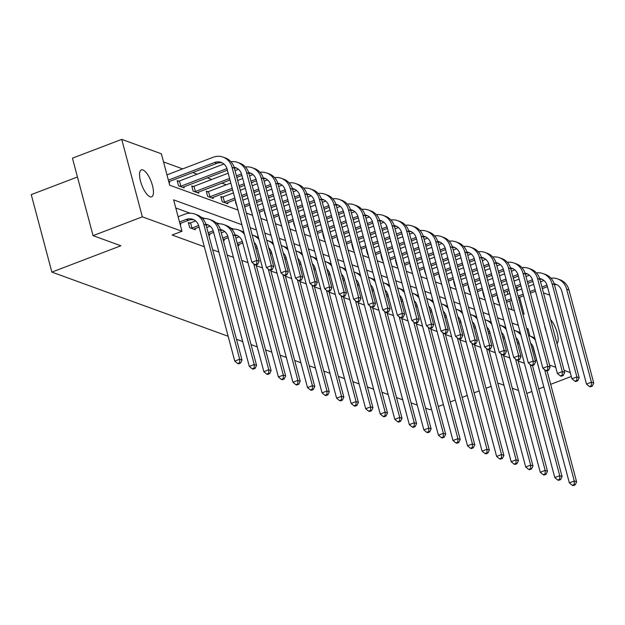 <?xml version="1.0" encoding="UTF-8"?>
<svg xmlns="http://www.w3.org/2000/svg" width="625" height="625" viewBox="0 0 625 625"><rect width="100%" height="100%" fill="white"/><g stroke="black" fill="none" stroke-linecap="round" stroke-linejoin="round"><path stroke-width="0.94" d="M546.352 331.992A14.406 5.016 -110.9 0 1 544.539 325.172M150.062 196.766A14.406 5.016 -110.9 0 1 141.109 183.172A14.406 5.016 -110.9 0 1 141.359 169.906A14.406 5.016 -110.9 0 1 142.93 169.961A14.406 5.016 -110.9 0 1 151.875 183.555A14.406 5.016 -110.9 0 1 151.633 196.82A14.406 5.016 -110.9 0 1 150.062 196.766M77.461 176.984L31.25 194.625L51.867 272.102L228.148 336.266M51.867 272.102L120.859 245.766L93.062 235.648L72.453 158.172L121.734 139.367L161.367 153.789L169.719 185.203L237.992 210.055M502.703 285.391L502 285.133M488.156 280.094L487.453 279.836M473.609 274.797L472.906 274.547M459.062 269.5L458.359 269.25M444.516 264.211L443.813 263.953M429.961 258.914L429.266 258.656M415.414 253.617L414.719 253.359M400.867 248.32L400.172 248.07M386.32 243.023L385.625 242.773M371.773 237.727L371.07 237.477M357.227 232.438L356.523 232.18M342.68 227.141L341.977 226.883M328.133 221.844L327.43 221.586M313.586 216.547L312.883 216.297M299.031 211.25L298.336 211M284.484 205.961L283.789 205.703M269.938 200.664L269.242 200.406M255.391 195.367L254.695 195.109M240.844 190.07L240.148 189.82M226.297 184.773L221.812 183.148M211.75 179.484L207.266 177.852M197.203 174.188L192.719 172.555M182.656 168.891L163.531 161.93M543.484 292.883L549.688 295.141M431.477 409.117L429.922 409.711L425.609 408.141M417.273 405.109L411.062 402.844M402.719 399.812L396.516 397.555M388.172 394.516L381.969 392.258M373.625 389.219L367.422 386.961M359.078 383.922L352.875 381.664M344.531 378.633L338.328 376.367M329.984 373.336L323.781 371.078M315.438 368.039L309.227 365.781M300.891 362.742L294.68 360.484M286.344 357.445L280.133 355.188M271.797 352.156L265.586 349.891M257.242 346.859L251.039 344.602M242.695 341.562L236.492 339.305M512.07 309.812L509.734 301.055M507.922 294.242L507.117 291.211M168.961 182.344L169.625 182.586L169.328 181.484M178.695 181.164L177.18 180.609L178.578 185.844L184.172 187.883L183.875 186.773M193.242 186.453L191.734 185.906L193.125 191.141L198.719 193.18L198.422 192.07M207.789 191.75L206.281 191.203L207.672 196.438L213.266 198.469L212.977 197.367M222.344 197.047L220.828 196.492L222.219 201.734L227.813 203.766L227.523 202.664M235.844 201.961L235.375 201.789L237.234 207.195M250.391 207.258L249.922 207.086L251.781 212.492M264.938 212.555L264.469 212.383L266.328 217.789M279.484 217.844L279.016 217.68L280.875 223.086M294.031 223.141L293.562 222.977L295.422 228.375M308.578 228.437L308.109 228.266L309.977 233.672M323.125 233.734L322.664 233.562L324.055 238.797L324.523 238.969M337.68 239.031L337.211 238.859L339.07 244.266M352.227 244.328L351.758 244.156L353.148 249.391L353.617 249.562M366.773 249.617L366.305 249.453L367.695 254.688L368.164 254.852M381.32 254.914L380.852 254.742L382.242 259.977L382.711 260.148M395.867 260.211L395.398 260.039L396.789 265.273L397.258 265.445M410.414 265.508L409.945 265.336L411.805 270.742M424.961 270.805L424.492 270.633L426.352 276.039M439.508 276.094L439.039 275.93L440.906 281.328M454.055 281.391L453.594 281.219L454.984 286.453L455.453 286.625M468.602 286.688L468.141 286.516L469.531 291.75L470 291.922M483.156 291.984L482.688 291.812L484.078 297.047L484.547 297.219M497.703 297.281L497.234 297.109L498.625 302.344L499.094 302.516M241.891 224.711L173.625 199.859L181.977 231.266L172.125 235.023L204.328 246.75M212.672 249.789L218.883 252.047M227.219 255.086L233.43 257.344M241.766 260.375L247.977 262.641M256.32 265.672L262.523 267.93M270.867 270.969L277.07 273.227M285.414 276.266L291.617 278.523M299.961 281.562L306.164 283.82M314.508 286.852L320.711 289.117M329.055 292.148L335.258 294.406M343.602 297.445L349.812 299.703M358.148 302.742L364.359 305M372.695 308.039L378.906 310.297M387.25 313.336L393.453 315.594M401.797 318.625L408 320.883M416.344 323.922L422.547 326.18M430.891 329.219L437.094 331.477M445.438 334.516L451.641 336.773M459.984 339.812L466.188 342.07M474.531 345.102L480.742 347.367M489.078 350.398L495.289 352.656M503.625 355.695L509.836 357.953M518.18 360.992L524.383 363.25M233.766 229.102L230.273 227.828M219.219 223.805L215.727 222.531M204.672 218.508L201.18 217.234M190.125 213.211L175.789 207.992M180.102 224.219L180.766 224.461L180.469 223.359M189.836 223.039L188.328 222.484L189.719 227.719L195.312 229.758L195.023 228.656M208.633 234.609L209.859 235.055L209.57 233.945M223.18 239.906L224.406 240.352L224.117 239.242M237.727 245.195L238.961 245.648L238.664 244.539M93.062 235.648L142.344 216.836L121.734 139.367M526.812 393.445L531.898 391.508M538.742 388.898L543.828 386.953M550.664 384.344L571.32 376.461M503.945 385.211L498.906 383.375L497.953 383.742M491.109 386.352L486.023 388.297M479.188 390.906L474.094 392.844M467.258 395.461L462.172 397.398M455.328 400.008L450.242 401.953M443.406 404.562L438.312 406.508M518.492 390.508L512.289 388.25M570.305 372.617L564.094 370.359M555.75 367.32L549.547 365.062M536.766 360.406L532.375 345.328M535.242 360.68L536.344 360.258M181.977 231.266L142.344 216.836M550.57 319.523A14.406 5.016 -110.9 0 1 557.188 332.859A14.406 5.016 -110.9 0 1 557.008 343.711M529.898 336.031L527.992 328.844L526.641 328.359M518.305 325.32L512.094 323.062M503.75 320.023L497.547 317.766M489.203 314.727L483 312.469M474.656 309.438L468.453 307.172M460.109 304.141L453.906 301.883M445.563 298.844L439.359 296.586M431.016 293.547L424.812 291.289M416.469 288.25L410.258 285.992M401.922 282.961L395.711 280.695M387.375 277.664L381.164 275.406M372.82 272.367L366.617 270.109M358.273 267.07L352.07 264.812M343.727 261.773L337.523 259.516M329.18 256.484L322.977 254.219M314.633 251.188L308.43 248.93M300.086 245.891L293.883 243.633M285.539 240.594L279.328 238.336M270.992 235.297L264.781 233.039M256.445 230L250.234 227.742M522.742 313.703L524.086 314.188L519.594 297.297M517.781 290.484L516.977 287.445M246.336 213.086L252.539 215.344M260.883 218.383L267.086 220.641M275.43 223.68L281.641 225.938M289.977 228.977L296.188 231.234M304.523 234.266L310.734 236.531M319.078 239.562L325.281 241.82M333.625 244.859L339.828 247.117M348.172 250.156L354.375 252.414M362.719 255.453L368.922 257.711M377.266 260.75L383.469 263.008M391.812 266.039L398.016 268.297M406.359 271.336L412.57 273.594M420.906 276.633L427.117 278.891M435.453 281.93L441.664 284.188M450.008 287.227L456.211 289.484M464.555 292.516L470.758 294.781M479.102 297.812L485.305 300.07M493.648 303.109L499.852 305.367M508.195 308.406L514.398 310.664M519.062 332.258L520.047 331.883M526.883 329.266L527.992 328.844M179.93 223.563L188.539 220.281A11.25 10.102 110 0 1 193.977 219.828M179.508 221.984L186.203 219.43A11.25 10.102 110 0 1 192.844 219.328A11.25 10.102 110 0 1 198.844 226.141L234.758 361.086L239.68 359.211L203.773 224.258A16.883 15.148 -70 0 0 194.766 214.039A16.883 15.148 -70 0 0 184.812 214.195L178.117 216.75M239.625 362.75L237.656 363.5L238.586 363.844L240.562 363.086L239.625 362.75L239.68 359.211L242.016 360.055L206.109 225.109A16.883 15.148 -70 0 0 197.094 214.891L194.766 214.039M242.016 360.055L240.562 363.086M237.656 363.5L234.758 361.086M168.367 180.109L214.484 162.508A11.25 10.102 110 0 1 221.125 162.398A11.25 10.102 110 0 1 227.125 169.211L251.891 262.289L256.82 260.406L232.055 167.336A16.883 15.148 -70 0 0 223.047 157.117A16.883 15.148 -70 0 0 213.094 157.273L166.977 174.875M168.789 181.688L216.82 163.352A11.25 10.102 110 0 1 222.258 162.906M256.766 263.945L254.797 264.695L255.727 265.039L257.695 264.289L256.766 263.945L256.82 260.406L259.156 261.25L234.391 168.18A16.883 15.148 -70 0 0 225.375 157.961L223.047 157.117M259.156 261.25L257.695 264.289M254.797 264.695L251.891 262.289M193.797 229.211L199.102 227.094M188.562 223.375L190.578 222.844L191.969 228.078L198.664 225.523M191.969 228.078L191.234 228.273M195.602 220.93L190.578 222.844M205.844 224.211A11.25 10.102 110 0 1 207.391 224.625A11.25 10.102 110 0 1 213.398 231.438L249.305 366.383L254.227 364.5L218.32 229.555A16.883 15.148 -70 0 0 209.312 219.336A16.883 15.148 -70 0 0 202.648 218.648M206.062 224.938A11.25 10.102 110 0 1 208.523 225.125M254.172 368.047L252.203 368.797L253.141 369.133L255.109 368.383L254.172 368.047L254.227 364.5L256.562 365.352L220.656 230.398A16.883 15.148 -70 0 0 211.641 220.18L209.312 219.336M256.562 365.352L255.109 368.383M252.203 368.797L249.305 366.383M208.57 234.375L213.648 232.391M208.141 232.758L213.211 230.82M210.148 226.219L206.75 227.523M220.391 229.508A11.25 10.102 110 0 1 221.938 229.914A11.25 10.102 110 0 1 227.945 236.727L263.852 371.68L268.781 369.797L232.867 234.852A16.883 15.148 -70 0 0 223.859 224.633A16.883 15.148 -70 0 0 217.195 223.938M220.609 230.227A11.25 10.102 110 0 1 223.07 230.422M268.727 373.336L266.75 374.094L267.688 374.43L269.656 373.68L268.727 373.336L268.781 369.797L271.109 370.648L235.203 235.695A16.883 15.148 -70 0 0 226.195 225.477L223.859 224.633M271.109 370.648L269.656 373.68M266.75 374.094L263.852 371.68M177.422 181.492L179.438 180.969L180.828 186.203L226.945 168.602M223.883 164L179.438 180.969M180.828 186.203L180.086 186.398M182.656 187.328L227.383 170.172M234.125 167.281A11.25 10.102 110 0 1 235.672 167.695A11.25 10.102 110 0 1 241.68 174.508L266.438 267.578L271.367 265.703L246.602 172.625A16.883 15.148 -70 0 0 237.594 162.406A16.883 15.148 -70 0 0 230.93 161.719M234.344 168.008A11.25 10.102 110 0 1 236.805 168.203M271.312 269.242L269.344 269.992L270.273 270.336L272.25 269.578L271.312 269.242L271.367 265.703L273.703 266.547L248.938 173.477A16.883 15.148 -70 0 0 239.922 163.258L237.594 162.406M273.703 266.547L272.25 269.578M269.344 269.992L266.438 267.578M191.969 186.789L193.984 186.266L195.375 191.5L229.586 178.438M238.43 169.297L235.031 170.594M228.188 173.203L193.984 186.266M236.422 175.828L241.492 173.891M195.375 191.5L194.641 191.688M197.203 192.625L230 180.016M236.844 177.406L241.93 175.469M248.672 172.578A11.25 10.102 110 0 1 250.219 172.992A11.25 10.102 110 0 1 256.227 179.805L280.992 272.875L285.914 270.992L261.148 177.922A16.883 15.148 -70 0 0 252.141 167.703A16.883 15.148 -70 0 0 245.477 167.016M248.891 173.305A11.25 10.102 110 0 1 251.352 173.492M285.859 274.539L283.891 275.289L284.82 275.625L286.797 274.875L285.859 274.539L285.914 270.992L288.25 271.844L263.484 178.773A16.883 15.148 -70 0 0 254.477 168.555L252.141 167.703M288.25 271.844L286.797 274.875M283.891 275.289L280.992 272.875M223.117 239.672L228.195 237.688M222.688 238.047L227.758 236.117M224.695 231.516L221.297 232.812M234.938 234.797A11.25 10.102 110 0 1 236.484 235.211A11.25 10.102 110 0 1 242.492 242.023L278.398 376.977L283.328 375.094L253.711 263.797M235.156 235.523A11.25 10.102 110 0 1 237.617 235.719M283.273 378.633L281.297 379.391L282.234 379.727L284.203 378.977L283.273 378.633L283.328 375.094L285.656 375.945L256.109 264.891M243.953 232.461A16.883 15.148 -70 0 0 240.742 230.773L238.406 229.922A16.883 15.148 -70 0 0 231.742 229.234M244.43 234.227A16.883 15.148 -70 0 0 238.406 229.922M285.656 375.945L284.203 378.977M281.297 379.391L278.398 376.977M237.672 244.969L242.742 242.984M237.234 243.344L242.305 241.414M239.25 236.812L235.844 238.109M254.141 242.414A11.25 10.102 110 0 1 257.039 247.32L292.945 382.273L297.875 380.391L268.258 269.094M297.82 383.93L295.844 384.68L296.781 385.023L298.75 384.273L297.82 383.93L297.875 380.391L300.203 381.234L270.656 270.188M258.508 237.758A16.883 15.148 -70 0 0 255.289 236.07L252.953 235.219A16.883 15.148 -70 0 0 252.156 234.953M258.977 239.523A16.883 15.148 -70 0 0 252.953 235.219M300.203 381.234L298.75 384.273M295.844 384.68L292.945 382.273M255.844 248.828L257.289 248.273M255.43 247.25L256.852 246.703M268.688 247.711A11.25 10.102 110 0 1 271.586 252.617L307.492 387.562L312.422 385.688L282.805 274.391M312.367 389.227L310.398 389.977L311.328 390.32L313.297 389.562L312.367 389.227L312.422 385.688L314.75 386.531L285.203 275.484M273.055 243.047A16.883 15.148 -70 0 0 269.836 241.367L267.5 240.516A16.883 15.148 -70 0 0 266.703 240.25M273.523 244.82A16.883 15.148 -70 0 0 267.5 240.516M314.75 386.531L313.297 389.562M310.398 389.977L307.492 387.562M206.516 192.086L208.531 191.555L209.922 196.797L232.203 188.289M252.977 174.594L249.578 175.891M242.734 178.5L237.648 180.445M230.812 183.055L208.531 191.555M239.047 185.68L244.133 183.734M250.969 181.125L256.039 179.188M209.922 196.797L209.188 196.984M211.75 197.922L232.625 189.867M239.461 187.258L244.555 185.312M251.391 182.703L256.477 180.758M263.219 177.875A11.25 10.102 110 0 1 264.766 178.289A11.25 10.102 110 0 1 270.773 185.102L295.539 278.172L300.461 276.289L275.703 183.219A16.883 15.148 -70 0 0 266.688 173A16.883 15.148 -70 0 0 260.023 172.312M263.438 178.602A11.25 10.102 110 0 1 265.898 178.789M300.406 279.836L298.438 280.586L299.367 280.922L301.344 280.172L300.406 279.836L300.461 276.289L302.797 277.141L278.031 184.07A16.883 15.148 -70 0 0 269.023 173.852L266.688 173M302.797 277.141L301.344 280.172M298.438 280.586L295.539 278.172M221.062 197.383L223.078 196.852L224.469 202.086L234.82 198.133M267.523 179.891L264.125 181.188M257.289 183.797L252.195 185.734M245.359 188.352L240.273 190.289M233.43 192.898L223.078 196.852M241.664 195.523L246.75 193.586M253.594 190.977L258.68 189.031M265.516 186.422L270.586 184.484M224.469 202.086L223.734 202.281M226.297 203.219L235.242 199.711M242.086 197.102L247.172 195.164M254.008 192.555L259.102 190.609M265.938 188L271.023 186.055M277.766 183.172A11.25 10.102 110 0 1 279.312 183.586A11.25 10.102 110 0 1 285.32 190.398L310.086 283.469L315.016 281.586L290.25 188.516A16.883 15.148 -70 0 0 281.234 178.297A16.883 15.148 -70 0 0 274.57 177.609M277.984 183.898A11.25 10.102 110 0 1 280.445 184.086M314.961 285.125L312.984 285.883L313.922 286.219L315.891 285.469L314.961 285.125L315.016 281.586L317.344 282.438L292.578 189.359A16.883 15.148 -70 0 0 283.57 179.141L281.234 178.297M317.344 282.438L315.891 285.469M312.984 285.883L310.086 283.469M235.609 202.68L236.008 202.57M282.078 185.18L278.672 186.484M271.836 189.094L266.742 191.031M259.906 193.641L254.82 195.586M247.977 198.195L242.891 200.141M244.281 205.375L249.375 203.43M256.211 200.82L261.297 198.883M268.141 196.266L273.227 194.328M280.062 191.719L285.133 189.781M244.703 206.953L249.789 205.008M256.633 202.398L261.719 200.461M268.555 197.844L273.648 195.906M280.484 193.297L285.57 191.352M292.312 188.461A11.25 10.102 110 0 1 293.859 188.875A11.25 10.102 110 0 1 299.867 195.688L324.633 288.766L329.562 286.883L304.797 193.812A16.883 15.148 -70 0 0 295.781 183.594A16.883 15.148 -70 0 0 289.117 182.898M292.531 189.188A11.25 10.102 110 0 1 295 189.383M329.508 290.422L327.531 291.172L328.469 291.516L330.438 290.766L329.508 290.422L329.562 286.883L331.891 287.734L307.125 194.656A16.883 15.148 -70 0 0 298.117 184.438L295.781 183.594M331.891 287.734L330.438 290.766M327.531 291.172L324.633 288.766M270.391 254.125L271.844 253.57M269.977 252.547L271.406 252M283.234 253A11.25 10.102 110 0 1 286.133 257.914L322.039 392.859L326.969 390.977L297.352 279.688M326.914 394.523L324.945 395.273L325.875 395.609L327.844 394.859L326.914 394.523L326.969 390.977L329.297 391.828L299.75 280.781M287.602 248.344A16.883 15.148 -70 0 0 284.383 246.656L282.055 245.812A16.883 15.148 -70 0 0 281.25 245.547M288.07 250.117A16.883 15.148 -70 0 0 282.055 245.812M329.297 391.828L327.844 394.859M324.945 395.273L322.039 392.859M250.156 207.969L250.555 207.867M296.625 190.477L293.219 191.773M286.383 194.391L281.297 196.328M274.453 198.938L269.367 200.883M262.523 203.492L257.438 205.437M258.828 210.672L263.922 208.727M270.758 206.117L275.844 204.172M282.688 201.562L287.773 199.625M294.617 197.008L299.688 195.078M259.25 212.25L264.336 210.305M271.18 207.695L276.266 205.75M283.109 203.141L288.195 201.203M295.031 198.586L300.125 196.648M306.859 193.758A11.25 10.102 110 0 1 308.406 194.172A11.25 10.102 110 0 1 314.414 200.984L339.18 294.055L344.109 292.18L319.344 199.102A16.883 15.148 -70 0 0 310.336 188.883A16.883 15.148 -70 0 0 303.664 188.195M307.078 194.484A11.25 10.102 110 0 1 309.547 194.68M344.055 295.719L342.078 296.469L343.016 296.812L344.984 296.055L344.055 295.719L344.109 292.18L346.438 293.023L321.672 199.953A16.883 15.148 -70 0 0 312.664 189.734L310.336 188.883M346.438 293.023L344.984 296.055M342.078 296.469L339.18 294.055M284.945 259.422L286.391 258.867M284.523 257.844L285.953 257.297M297.781 258.297A11.25 10.102 110 0 1 300.68 263.203L336.586 398.156L341.516 396.273L311.906 284.977M341.461 399.82L339.492 400.57L340.422 400.906L342.398 400.156L341.461 399.82L341.516 396.273L343.852 397.125L314.297 286.07M302.148 253.641A16.883 15.148 -70 0 0 298.93 251.953L296.602 251.109A16.883 15.148 -70 0 0 295.797 250.844M302.617 255.406A16.883 15.148 -70 0 0 296.602 251.109M343.852 397.125L342.398 400.156M339.492 400.57L336.586 398.156M264.703 213.266L265.102 213.164M311.172 195.773L307.766 197.07M300.93 199.68L295.844 201.625M289 204.234L283.914 206.18M277.078 208.789L271.984 210.727M273.383 215.961L278.469 214.023M285.305 211.414L290.398 209.469M297.234 206.859L302.32 204.914M309.164 202.305L314.234 200.367M273.797 217.539L278.891 215.602M285.727 212.992L290.812 211.047M297.656 208.438L302.742 206.492M309.578 203.883L314.672 201.945M321.406 199.055A11.25 10.102 110 0 1 322.953 199.469A11.25 10.102 110 0 1 328.961 206.281L353.727 299.352L358.656 297.477L333.891 204.398A16.883 15.148 -70 0 0 324.883 194.18A16.883 15.148 -70 0 0 318.211 193.492M321.625 199.781A11.25 10.102 110 0 1 324.094 199.977M358.602 301.016L356.633 301.766L357.562 302.109L359.531 301.352L358.602 301.016L358.656 297.477L360.984 298.32L336.219 205.25A16.883 15.148 -70 0 0 327.211 195.031L324.883 194.18M360.984 298.32L359.531 301.352M356.633 301.766L353.727 299.352M299.492 264.719L300.938 264.164M299.07 263.141L300.5 262.594M312.328 263.594A11.25 10.102 110 0 1 315.227 268.5L351.133 403.453L356.062 401.57L326.453 290.273M356.008 405.109L354.039 405.867L354.969 406.203L356.945 405.453L356.008 405.109L356.062 401.57L358.398 402.422L328.844 291.367M316.695 258.938A16.883 15.148 -70 0 0 313.477 257.25L311.148 256.398A16.883 15.148 -70 0 0 310.344 256.141M317.164 260.703A16.883 15.148 -70 0 0 311.148 256.398M358.398 402.422L356.945 405.453M354.039 405.867L351.133 403.453M279.25 218.562L279.648 218.461M325.719 201.07L322.312 202.367M315.477 204.977L310.391 206.922M303.547 209.531L298.461 211.469M291.625 214.086L286.531 216.023M287.93 221.258L293.016 219.32M299.852 216.711L304.945 214.766M311.781 212.156L316.867 210.211M323.711 207.602L328.781 205.664M288.344 222.836L293.438 220.898M300.273 218.289L305.359 216.344M312.203 213.734L317.289 211.789M324.133 209.18L329.219 207.234M335.953 204.352A11.25 10.102 110 0 1 337.5 204.766A11.25 10.102 110 0 1 343.508 211.578L368.273 304.648L373.203 302.766L348.438 209.695A16.883 15.148 -70 0 0 339.43 199.477A16.883 15.148 -70 0 0 332.758 198.789M336.172 205.078A11.25 10.102 110 0 1 338.641 205.266M373.148 306.312L371.18 307.062L372.109 307.398L374.078 306.648L373.148 306.312L373.203 302.766L375.531 303.617L350.766 210.547A16.883 15.148 -70 0 0 341.758 200.328L339.43 199.477M375.531 303.617L374.078 306.648M371.18 307.062L368.273 304.648M314.039 270.008L315.484 269.461M313.617 268.43L315.047 267.891M326.875 268.891A11.25 10.102 110 0 1 329.773 273.797L365.688 408.75L370.609 406.867L341 295.57M370.555 410.406L368.586 411.156L369.516 411.5L371.492 410.75L370.555 410.406L370.609 406.867L372.945 407.719L343.398 296.664M331.242 264.234A16.883 15.148 -70 0 0 328.023 262.547L325.695 261.695A16.883 15.148 -70 0 0 324.891 261.438M331.711 266A16.883 15.148 -70 0 0 325.695 261.695M372.945 407.719L371.492 410.75M368.586 411.156L365.688 408.75M293.797 223.859L294.195 223.758M340.266 206.367L336.867 207.664M330.023 210.273L324.938 212.219M318.094 214.828L313.008 216.766M306.172 219.375L301.078 221.32M302.477 226.555L307.562 224.609M314.398 222L319.492 220.062M326.328 217.453L331.414 215.508M338.258 212.898L343.328 210.961M302.898 228.133L307.984 226.188M314.82 223.578L319.906 221.641M326.75 219.031L331.836 217.086M338.68 214.477L343.766 212.531M350.5 209.648A11.25 10.102 110 0 1 352.055 210.062A11.25 10.102 110 0 1 358.055 216.875L382.82 309.945L387.75 308.062L362.984 214.992A16.883 15.148 -70 0 0 353.977 204.773A16.883 15.148 -70 0 0 347.312 204.086M350.727 210.375A11.25 10.102 110 0 1 353.188 210.562M387.695 311.602L385.727 312.359L386.656 312.695L388.625 311.945L387.695 311.602L387.75 308.062L390.078 308.914L365.32 215.836A16.883 15.148 -70 0 0 356.305 205.617L353.977 204.773M390.078 308.914L388.625 311.945M385.727 312.359L382.82 309.945M328.586 275.305L330.031 274.758M328.164 273.727L329.594 273.18M341.422 274.188A11.25 10.102 110 0 1 344.328 279.094L380.234 414.039L385.156 412.164L355.547 300.867M385.102 415.703L383.133 416.453L384.07 416.797L386.039 416.039L385.102 415.703L385.156 412.164L387.492 413.008L357.945 301.961M345.789 269.523A16.883 15.148 -70 0 0 342.57 267.844L340.242 266.992A16.883 15.148 -70 0 0 339.445 266.727M346.258 271.297A16.883 15.148 -70 0 0 340.242 266.992M387.492 413.008L386.039 416.039M383.133 416.453L380.234 414.039M308.352 229.156L308.742 229.047M354.812 211.656L351.414 212.961M344.57 215.57L339.484 217.508M332.648 220.125L327.555 222.062M320.719 224.672L315.633 226.617M317.023 231.852L322.109 229.906M328.953 227.297L334.039 225.359M340.875 222.742L345.969 220.805M352.805 218.195L357.875 216.258M317.445 233.43L322.531 231.484M329.367 228.875L334.461 226.938M341.297 224.32L346.383 222.383M353.227 219.773L358.312 217.828M365.055 214.945A11.25 10.102 110 0 1 366.602 215.352A11.25 10.102 110 0 1 372.609 222.164L397.367 315.242L402.297 313.359L377.531 220.289A16.883 15.148 -70 0 0 368.523 210.07A16.883 15.148 -70 0 0 361.859 209.375M365.273 215.664A11.25 10.102 110 0 1 367.734 215.859M402.242 316.898L400.273 317.648L401.203 317.992L403.18 317.242L402.242 316.898L402.297 313.359L404.633 314.211L379.867 221.133A16.883 15.148 -70 0 0 370.852 210.914L368.523 210.07M404.633 314.211L403.18 317.242M400.273 317.648L397.367 315.242M343.133 280.602L344.578 280.047M342.711 279.023L344.141 278.477M355.977 279.484A11.25 10.102 110 0 1 358.875 284.391L394.781 419.336L399.711 417.461L370.094 306.164M399.656 421L397.68 421.75L398.617 422.094L400.586 421.336L399.656 421L399.711 417.461L402.039 418.305L372.492 307.258M360.336 274.82A16.883 15.148 -70 0 0 357.125 273.133L354.789 272.289A16.883 15.148 -70 0 0 353.992 272.023M360.812 276.594A16.883 15.148 -70 0 0 354.789 272.289M402.039 418.305L400.586 421.336M397.68 421.75L394.781 419.336M322.898 234.453L323.289 234.344M369.359 216.953L365.961 218.25M359.117 220.867L354.031 222.805M347.195 225.414L342.102 227.359M335.266 229.969L330.18 231.914M331.57 237.148L336.656 235.203M343.5 232.594L348.586 230.648M355.422 228.039L360.516 226.102M367.352 223.484L372.422 221.555M331.992 238.727L337.078 236.781M343.914 234.172L349.008 232.227M355.844 229.617L360.93 227.68M367.773 225.062L372.859 223.125M379.602 220.234A11.25 10.102 110 0 1 381.148 220.648A11.25 10.102 110 0 1 387.156 227.461L411.922 320.539L416.844 318.656L392.078 225.578A16.883 15.148 -70 0 0 383.07 215.359A16.883 15.148 -70 0 0 376.406 214.672M379.82 220.961A11.25 10.102 110 0 1 382.281 221.156M416.789 322.195L414.82 322.945L415.75 323.289L417.727 322.531L416.789 322.195L416.844 318.656L419.18 319.5L394.414 226.43A16.883 15.148 -70 0 0 385.406 216.211L383.07 215.359M419.18 319.5L417.727 322.531M414.82 322.945L411.922 320.539M357.68 285.898L359.125 285.344M357.258 284.32L358.688 283.773M370.523 284.773A11.25 10.102 110 0 1 373.422 289.68L409.328 424.633L414.258 422.75L384.641 311.453M414.203 426.297L412.227 427.047L413.164 427.383L415.133 426.633L414.203 426.297L414.258 422.75L416.586 423.602L387.039 312.555M374.883 280.117A16.883 15.148 -70 0 0 371.672 278.43L369.336 277.586A16.883 15.148 -70 0 0 368.539 277.32M375.359 281.883A16.883 15.148 -70 0 0 369.336 277.586M416.586 423.602L415.133 426.633M412.227 427.047L409.328 424.633M337.445 239.742L337.836 239.641M383.906 222.25L380.508 223.547M373.664 226.156L368.578 228.102M361.742 230.711L356.656 232.656M349.812 235.266L344.727 237.203M346.117 242.438L351.203 240.5M358.047 237.891L363.133 235.945M369.969 233.336L375.062 231.391M381.898 228.781L386.969 226.852M346.539 244.016L351.625 242.078M358.469 239.469L363.555 237.523M370.391 234.914L375.484 232.969M382.32 230.359L387.406 228.422M394.148 225.531A11.25 10.102 110 0 1 395.695 225.945A11.25 10.102 110 0 1 401.703 232.758L426.469 325.828L431.391 323.953L406.633 230.875A16.883 15.148 -70 0 0 397.617 220.656A16.883 15.148 -70 0 0 390.953 219.969M394.367 226.258A11.25 10.102 110 0 1 396.828 226.453M431.336 327.492L429.367 328.242L430.297 328.586L432.273 327.828L431.336 327.492L431.391 323.953L433.727 324.797L408.961 231.727A16.883 15.148 -70 0 0 399.953 221.508L397.617 220.656M433.727 324.797L432.273 327.828M429.367 328.242L426.469 325.828M372.227 291.195L373.672 290.641M371.805 289.617L373.234 289.07M385.07 290.07A11.25 10.102 110 0 1 387.969 294.977L423.875 429.93L428.805 428.047L399.188 316.75M428.75 431.586L426.773 432.344L427.711 432.68L429.68 431.93L428.75 431.586L428.805 428.047L431.133 428.898L401.586 317.844M389.438 285.414A16.883 15.148 -70 0 0 386.219 283.727L383.883 282.875A16.883 15.148 -70 0 0 383.086 282.617M389.906 287.18A16.883 15.148 -70 0 0 383.883 282.875M431.133 428.898L429.68 431.93M426.773 432.344L423.875 429.93M351.992 245.039L352.383 244.938M398.453 227.547L395.055 228.844M388.219 231.453L383.125 233.398M376.289 236.008L371.203 237.953M364.359 240.562L359.273 242.5M360.664 247.734L365.75 245.797M372.594 243.187L377.68 241.242M384.523 238.633L389.609 236.687M396.445 234.078L401.516 232.141M361.086 249.312L366.172 247.375M373.016 244.766L378.102 242.82M384.938 240.211L390.031 238.266M396.867 235.656L401.953 233.719M408.695 230.828A11.25 10.102 110 0 1 410.242 231.242A11.25 10.102 110 0 1 416.25 238.055L441.016 331.125L445.937 329.242L421.18 236.172A16.883 15.148 -70 0 0 412.164 225.953A16.883 15.148 -70 0 0 405.5 225.266M408.914 231.555A11.25 10.102 110 0 1 411.375 231.742M445.883 332.789L443.914 333.539L444.852 333.875L446.82 333.125L445.883 332.789L445.937 329.242L448.273 330.094L423.508 237.023A16.883 15.148 -70 0 0 414.5 226.805L412.164 225.953M448.273 330.094L446.82 333.125M443.914 333.539L441.016 331.125M386.773 296.484L388.219 295.938M386.359 294.906L387.781 294.367M399.617 295.367A11.25 10.102 110 0 1 402.516 300.273L438.422 435.227L443.352 433.344L413.734 322.047M443.297 436.883L441.328 437.641L442.258 437.977L444.227 437.227L443.297 436.883L443.352 433.344L445.68 434.195L416.133 323.141M403.984 290.711A16.883 15.148 -70 0 0 400.766 289.023L398.43 288.172A16.883 15.148 -70 0 0 397.633 287.914M404.453 292.477A16.883 15.148 -70 0 0 398.43 288.172M445.68 434.195L444.227 437.227M441.328 437.641L438.422 435.227M366.539 250.336L366.938 250.234M413.008 232.844L409.602 234.141M402.766 236.75L397.672 238.695M390.836 241.305L385.75 243.242M378.906 245.852L373.82 247.797M375.211 253.031L380.305 251.094M387.141 248.477L392.227 246.539M399.07 243.93L404.156 241.984M410.992 239.375L416.062 237.438M375.633 254.609L380.719 252.672M387.562 250.055L392.648 248.117M399.484 245.508L404.578 243.562M411.414 240.953L416.5 239.008M423.242 236.125A11.25 10.102 110 0 1 424.789 236.539A11.25 10.102 110 0 1 430.797 243.352L455.562 336.422L460.492 334.539L435.727 241.469A16.883 15.148 -70 0 0 426.711 231.25A16.883 15.148 -70 0 0 420.047 230.562M423.461 236.852A11.25 10.102 110 0 1 425.93 237.039M460.438 338.078L458.461 338.836L459.398 339.172L461.367 338.422L460.438 338.078L460.492 334.539L462.82 335.391L438.055 242.313A16.883 15.148 -70 0 0 429.047 232.094L426.711 231.25M462.82 335.391L461.367 338.422M458.461 338.836L455.562 336.422M401.32 301.781L402.773 301.234M400.906 300.203L402.336 299.656M414.164 300.664A11.25 10.102 110 0 1 417.062 305.57L452.969 440.523L457.898 438.641L428.281 327.344M457.844 442.18L455.875 442.93L456.805 443.273L458.773 442.516L457.844 442.18L457.898 438.641L460.227 439.484L430.68 328.438M418.531 296A16.883 15.148 -70 0 0 415.312 294.32L412.984 293.469A16.883 15.148 -70 0 0 412.18 293.203M419 297.773A16.883 15.148 -70 0 0 412.984 293.469M460.227 439.484L458.773 442.516M455.875 442.93L452.969 440.523M381.086 255.633L381.484 255.531M427.555 238.133L424.148 239.438M417.312 242.047L412.227 243.984M405.383 246.602L400.297 248.539M393.453 251.148L388.367 253.094M389.758 258.328L394.852 256.383M401.688 253.773L406.773 251.836M413.617 249.219L418.703 247.281M425.547 244.672L430.617 242.734M390.18 259.906L395.266 257.961M402.109 255.352L407.195 253.414M414.039 250.797L419.125 248.859M425.961 246.25L431.055 244.305M437.789 241.422A11.25 10.102 110 0 1 439.336 241.828A11.25 10.102 110 0 1 445.344 248.641L470.109 341.719L475.039 339.836L450.273 246.766A16.883 15.148 -70 0 0 441.266 236.547A16.883 15.148 -70 0 0 434.594 235.852M438.008 242.141A11.25 10.102 110 0 1 440.477 242.336M474.984 343.375L473.008 344.133L473.945 344.469L475.914 343.719L474.984 343.375L475.039 339.836L477.367 340.688L452.602 247.609A16.883 15.148 -70 0 0 443.594 237.391L441.266 236.547M477.367 340.688L475.914 343.719M473.008 344.133L470.109 341.719M415.875 307.078L417.32 306.523M415.453 305.5L416.883 304.953M428.711 305.961A11.25 10.102 110 0 1 431.609 310.867L467.516 445.812L472.445 443.938L442.836 332.641M472.391 447.477L470.422 448.227L471.352 448.57L473.32 447.813L472.391 447.477L472.445 443.938L474.781 444.781L445.227 333.734M433.078 301.297A16.883 15.148 -70 0 0 429.859 299.617L427.531 298.766A16.883 15.148 -70 0 0 426.727 298.5M433.547 303.07A16.883 15.148 -70 0 0 427.531 298.766M474.781 444.781L473.32 447.813M470.422 448.227L467.516 445.812M395.633 260.93L396.031 260.82M442.102 243.43L438.695 244.727M431.859 247.344L426.773 249.281M419.93 251.891L414.844 253.836M408 256.445L402.914 258.391M404.312 263.625L409.398 261.68M416.234 259.07L421.32 257.125M428.164 254.516L433.25 252.578M440.094 249.969L445.164 248.031M404.727 265.203L409.82 263.258M416.656 260.648L421.742 258.703M428.586 256.094L433.672 254.156M440.508 251.547L445.602 249.602M452.336 246.711A11.25 10.102 110 0 1 453.883 247.125A11.25 10.102 110 0 1 459.891 253.938L484.656 347.016L489.586 345.133L464.82 252.055A16.883 15.148 -70 0 0 455.813 241.836A16.883 15.148 -70 0 0 449.141 241.148M452.555 247.438A11.25 10.102 110 0 1 455.023 247.633M489.531 348.672L487.563 349.422L488.492 349.766L490.461 349.008L489.531 348.672L489.586 345.133L491.914 345.977L467.148 252.906A16.883 15.148 -70 0 0 458.141 242.688L455.813 241.836M491.914 345.977L490.461 349.008M487.563 349.422L484.656 347.016M430.422 312.375L431.867 311.82M430 310.797L431.43 310.25M443.258 311.25A11.25 10.102 110 0 1 446.156 316.164L482.062 451.109L486.992 449.227L457.383 337.938M486.938 452.773L484.969 453.523L485.898 453.859L487.875 453.109L486.938 452.773L486.992 449.227L489.328 450.078L459.773 339.031M447.625 306.594A16.883 15.148 -70 0 0 444.406 304.906L442.078 304.062A16.883 15.148 -70 0 0 441.273 303.797M448.094 308.367A16.883 15.148 -70 0 0 442.078 304.062M489.328 450.078L487.875 453.109M484.969 453.523L482.062 451.109M410.18 266.219L410.578 266.117M456.648 248.727L453.242 250.023M446.406 252.633L441.32 254.578M434.477 257.188L429.391 259.133M422.555 261.742L417.461 263.68M418.859 268.922L423.945 266.977M430.781 264.367L435.875 262.422M442.711 259.812L447.797 257.867M454.641 255.258L459.711 253.328M419.273 270.5L424.367 268.555M431.203 265.945L436.289 264M443.133 261.391L448.219 259.445M455.055 256.836L460.148 254.898M466.883 252.008A11.25 10.102 110 0 1 468.43 252.422A11.25 10.102 110 0 1 474.438 259.234L499.203 352.305L504.133 350.43L479.367 257.352A16.883 15.148 -70 0 0 470.359 247.133A16.883 15.148 -70 0 0 463.688 246.445M467.102 252.734A11.25 10.102 110 0 1 469.57 252.93M504.078 353.969L502.109 354.719L503.039 355.062L505.008 354.305L504.078 353.969L504.133 350.43L506.461 351.273L481.695 258.203A16.883 15.148 -70 0 0 472.688 247.984L470.359 247.133M506.461 351.273L505.008 354.305M502.109 354.719L499.203 352.305M444.969 317.672L446.414 317.117M444.547 316.094L445.977 315.547M457.805 316.547A11.25 10.102 110 0 1 460.703 321.453L496.617 456.406L501.539 454.523L471.93 343.227M501.484 458.063L499.516 458.82L500.445 459.156L502.422 458.406L501.484 458.063L501.539 454.523L503.875 455.375L474.328 344.32M462.172 311.891A16.883 15.148 -70 0 0 458.953 310.203L456.625 309.359A16.883 15.148 -70 0 0 455.82 309.094M462.641 313.656A16.883 15.148 -70 0 0 456.625 309.359M503.875 455.375L502.422 458.406M499.516 458.82L496.617 456.406M424.727 271.516L425.125 271.414M471.195 254.023L467.797 255.32M460.953 257.93L455.867 259.875M449.023 262.484L443.938 264.43M437.102 267.039L432.008 268.977M433.406 274.211L438.492 272.273M445.328 269.664L450.422 267.719M457.258 265.109L462.344 263.164M469.187 260.555L474.258 258.617M433.82 275.789L438.914 273.852M445.75 271.242L450.836 269.297M457.68 266.688L462.766 264.742M469.609 262.133L474.695 260.195M481.43 257.305A11.25 10.102 110 0 1 482.984 257.719A11.25 10.102 110 0 1 488.984 264.531L513.75 357.602L518.68 355.719L493.914 262.648A16.883 15.148 -70 0 0 484.906 252.43A16.883 15.148 -70 0 0 478.242 251.742M481.648 258.031A11.25 10.102 110 0 1 484.117 258.219M518.625 359.266L516.656 360.016L517.586 360.352L519.555 359.602L518.625 359.266L518.68 355.719L521.008 356.57L496.25 263.5A16.883 15.148 -70 0 0 487.234 253.281L484.906 252.43M521.008 356.57L519.555 359.602M516.656 360.016L513.75 357.602M459.516 322.961L460.961 322.414M459.094 321.383L460.523 320.844M472.352 321.844A11.25 10.102 110 0 1 475.258 326.75L511.164 461.703L516.086 459.82L486.477 348.523M516.031 463.359L514.062 464.117L514.992 464.453L516.969 463.703L516.031 463.359L516.086 459.82L518.422 460.672L488.875 349.617M476.719 317.188A16.883 15.148 -70 0 0 473.5 315.5L471.172 314.648A16.883 15.148 -70 0 0 470.375 314.391M477.187 318.953A16.883 15.148 -70 0 0 471.172 314.648M518.422 460.672L516.969 463.703M514.062 464.117L511.164 461.703M439.281 276.812L439.672 276.711M485.742 259.32L482.344 260.617M475.5 263.227L470.414 265.172M463.578 267.781L458.484 269.719M451.648 272.336L446.562 274.273M447.953 279.508L453.039 277.57M459.883 274.953L464.969 273.016M471.805 270.406L476.898 268.461M483.734 265.852L488.805 263.914M448.375 281.086L453.461 279.148M460.297 276.531L465.391 274.594M472.227 271.984L477.312 270.039M484.156 267.43L489.242 265.484M495.984 262.602A11.25 10.102 110 0 1 497.531 263.016A11.25 10.102 110 0 1 503.531 269.828L528.297 362.898L533.227 361.016L508.461 267.945A16.883 15.148 -70 0 0 499.453 257.727A16.883 15.148 -70 0 0 492.789 257.039M496.203 263.328A11.25 10.102 110 0 1 498.664 263.516M533.172 364.555L531.203 365.312L532.133 365.648L534.109 364.898L533.172 364.555L533.227 361.016L535.562 361.867L510.797 268.797A16.883 15.148 -70 0 0 501.781 258.57L499.453 257.727M535.562 361.867L534.109 364.898M531.203 365.312L528.297 362.898M474.062 328.258L475.508 327.711M473.641 326.68L475.07 326.133M486.906 327.141A11.25 10.102 110 0 1 489.805 332.047L525.711 467L530.641 465.117L501.023 353.82M530.586 468.656L528.609 469.406L529.547 469.75L531.516 468.992L530.586 468.656L530.641 465.117L532.969 465.961L503.422 354.914M491.266 322.477A16.883 15.148 -70 0 0 488.055 320.797L485.719 319.945A16.883 15.148 -70 0 0 484.922 319.68M491.742 324.25A16.883 15.148 -70 0 0 485.719 319.945M532.969 465.961L531.516 468.992M528.609 469.406L525.711 467M453.828 282.109L454.219 282.008M500.289 264.609L496.891 265.914M490.047 268.523L484.961 270.461M478.125 273.078L473.031 275.016M466.195 277.625L461.109 279.57M462.5 284.805L467.586 282.859M474.43 280.25L479.516 278.312M486.352 275.695L491.445 273.758M498.281 271.148L503.352 269.211M462.922 286.383L468.008 284.438M474.844 281.828L479.938 279.891M486.773 277.273L491.859 275.336M498.703 272.727L503.789 270.781M510.531 267.898A11.25 10.102 110 0 1 512.078 268.305A11.25 10.102 110 0 1 518.086 275.117L542.844 368.195L547.773 366.312L523.008 273.242A16.883 15.148 -70 0 0 514 263.023A16.883 15.148 -70 0 0 507.336 262.328M510.75 268.625A11.25 10.102 110 0 1 513.211 268.812M547.719 369.852L545.75 370.609L546.68 370.945L548.656 370.195L547.719 369.852L547.773 366.312L550.109 367.164L525.344 274.086A16.883 15.148 -70 0 0 516.328 263.867L514 263.023M550.109 367.164L548.656 370.195M545.75 370.609L542.844 368.195M488.609 333.555L490.055 333M488.188 331.977L489.617 331.43M501.453 332.438A11.25 10.102 110 0 1 504.352 337.344L540.258 472.289L545.188 470.414L515.57 359.117M545.133 473.953L543.156 474.703L544.094 475.047L546.062 474.289L545.133 473.953L545.188 470.414L547.516 471.258L517.969 360.211M505.813 327.773A16.883 15.148 -70 0 0 502.602 326.094L500.266 325.242A16.883 15.148 -70 0 0 499.469 324.977M506.289 329.547A16.883 15.148 -70 0 0 500.266 325.242M547.516 471.258L546.062 474.289M543.156 474.703L540.258 472.289M468.375 287.406L468.766 287.297M514.836 269.906L511.438 271.211M504.594 273.82L499.508 275.758M492.672 278.367L487.578 280.312M480.742 282.922L475.656 284.867M477.047 290.102L482.133 288.156M488.977 285.547L494.062 283.602M500.898 280.992L505.992 279.055M512.828 276.445L517.898 274.508M477.469 291.68L482.555 289.734M489.398 287.125L494.484 285.18M501.32 282.57L506.406 280.633M513.25 278.023L518.336 276.078M525.078 273.188A11.25 10.102 110 0 1 526.625 273.602A11.25 10.102 110 0 1 532.633 280.414L557.398 373.492L562.32 371.609L537.555 278.539A16.883 15.148 -70 0 0 528.547 268.312A16.883 15.148 -70 0 0 521.883 267.625M525.297 273.914A11.25 10.102 110 0 1 527.758 274.109M562.266 375.148L560.297 375.898L561.227 376.242L563.203 375.492L562.266 375.148L562.32 371.609L564.656 372.453L539.891 279.383A16.883 15.148 -70 0 0 530.883 269.164L528.547 268.312M564.656 372.453L563.203 375.492M560.297 375.898L557.398 373.492M503.156 338.852L504.602 338.297M502.734 337.273L504.164 336.727M516 337.727A11.25 10.102 110 0 1 518.898 342.641L554.805 477.586L559.734 475.703L530.117 364.414M559.68 479.25L557.703 480L558.641 480.336L560.609 479.586L559.68 479.25L559.734 475.703L562.062 476.555L532.516 365.508M520.367 333.07A16.883 15.148 -70 0 0 517.148 331.383L514.812 330.539A16.883 15.148 -70 0 0 514.016 330.273M520.836 334.844A16.883 15.148 -70 0 0 514.812 330.539M562.062 476.555L560.609 479.586M557.703 480L554.805 477.586M482.922 292.695L483.312 292.594M529.383 275.203L525.984 276.5M519.148 279.109L514.055 281.055M507.219 283.664L502.133 285.609M495.289 288.219L490.203 290.164M491.594 295.398L496.68 293.453M503.523 290.844L508.609 288.898M515.453 286.289L520.539 284.352M527.375 281.734L532.445 279.805M492.016 296.977L497.102 295.031M503.945 292.422L509.031 290.477M515.867 287.867L520.961 285.93M527.797 283.312L532.883 281.375M539.625 278.484A11.25 10.102 110 0 1 541.172 278.898A11.25 10.102 110 0 1 547.18 285.711L571.945 378.781L576.867 376.906L552.109 283.828A16.883 15.148 -70 0 0 543.094 273.609A16.883 15.148 -70 0 0 536.43 272.922M539.844 279.211A11.25 10.102 110 0 1 542.305 279.406M576.812 380.445L574.844 381.195L575.781 381.539L577.75 380.781L576.812 380.445L576.867 376.906L579.203 377.75L554.438 284.68A16.883 15.148 -70 0 0 545.43 274.461L543.094 273.609M579.203 377.75L577.75 380.781M574.844 381.195L571.945 378.781M517.703 344.148L519.148 343.594M517.289 342.57L518.711 342.023M530.547 343.023A11.25 10.102 110 0 1 533.445 347.93L569.352 482.883L574.281 481L544.664 369.703M574.227 484.539L572.258 485.297L573.188 485.633L575.156 484.883L574.227 484.539L574.281 481L576.609 481.852L547.062 370.797M534.914 338.367A16.883 15.148 -70 0 0 531.695 336.68L529.359 335.836A16.883 15.148 -70 0 0 528.562 335.57M535.383 340.133A16.883 15.148 -70 0 0 529.359 335.836M576.609 481.852L575.156 484.883M572.258 485.297L569.352 482.883M497.469 297.992L497.867 297.891M543.938 280.5L540.531 281.797M533.695 284.406L528.602 286.352M521.766 288.961L516.68 290.906M509.836 293.516L504.75 295.453M506.141 300.688L511.234 298.75M518.07 296.141L523.156 294.195M530 291.586L535.086 289.641M541.922 287.031L546.992 285.094M506.562 302.266L511.648 300.328M518.492 297.719L523.578 295.773M530.414 293.164L535.508 291.219M542.344 288.609L547.43 286.672M554.172 283.781A11.25 10.102 110 0 1 555.719 284.195A11.25 10.102 110 0 1 561.727 291.008L586.492 384.078L591.422 382.195L566.656 289.125A16.883 15.148 -70 0 0 557.641 278.906A16.883 15.148 -70 0 0 550.977 278.219M554.391 284.508A11.25 10.102 110 0 1 556.859 284.695M591.367 385.742L589.391 386.492L590.328 386.828L592.297 386.078L591.367 385.742L591.422 382.195L593.75 383.047L568.984 289.977A16.883 15.148 -70 0 0 559.977 279.758L557.641 278.906M593.75 383.047L592.297 386.078M589.391 386.492L586.492 384.078M186.203 219.43L188.539 220.281M203.773 224.258L206.109 225.109M214.484 162.508L216.82 163.352M232.055 167.336L234.391 168.18M218.32 229.555L220.656 230.398M232.867 234.852L235.203 235.695M246.602 172.625L248.938 173.477M261.148 177.922L263.484 178.773M275.703 183.219L278.031 184.07M290.25 188.516L292.578 189.359M304.797 193.812L307.125 194.656M319.344 199.102L321.672 199.953M333.891 204.398L336.219 205.25M348.438 209.695L350.766 210.547M362.984 214.992L365.32 215.836M377.531 220.289L379.867 221.133M392.078 225.578L394.414 226.43M406.633 230.875L408.961 231.727M421.18 236.172L423.508 237.023M435.727 241.469L438.055 242.313M450.273 246.766L452.602 247.609M464.82 252.055L467.148 252.906M479.367 257.352L481.695 258.203M493.914 262.648L496.25 263.5M508.461 267.945L510.797 268.797M523.008 273.242L525.344 274.086M537.555 278.539L539.891 279.383M552.109 283.828L554.438 284.68M566.656 289.125L568.984 289.977"/></g></svg>
